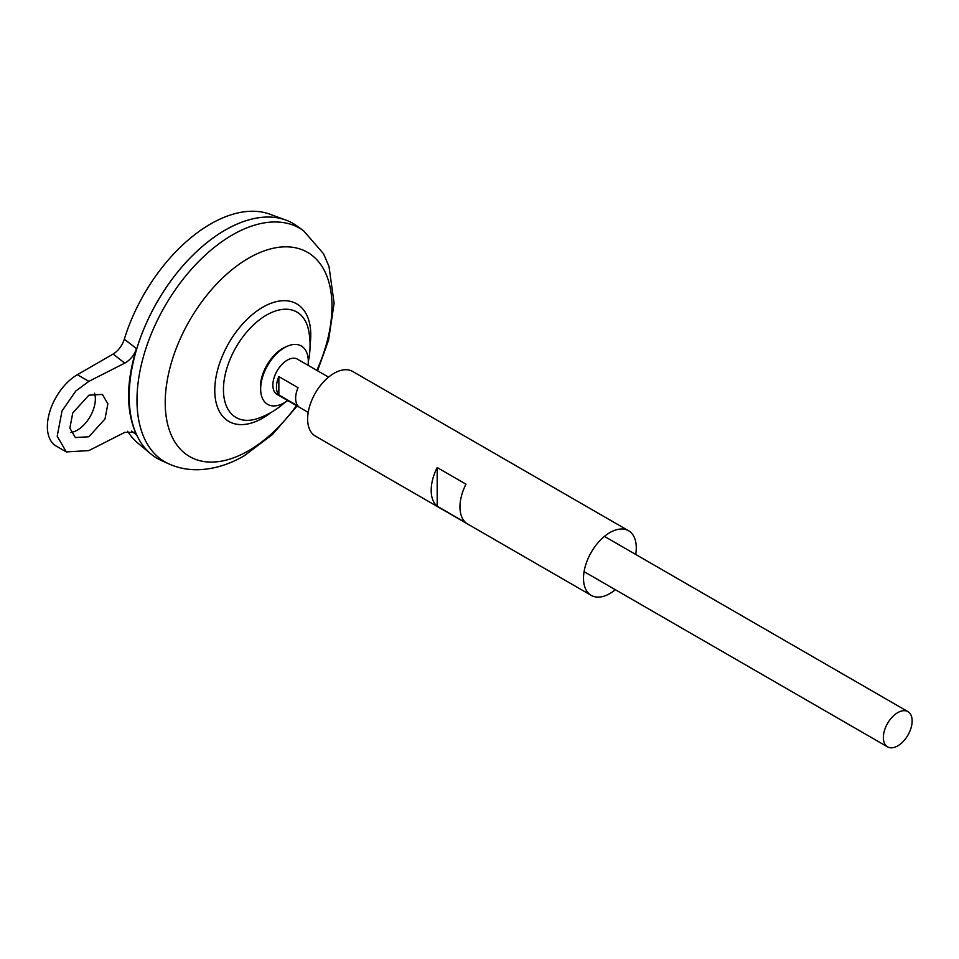 <?xml version="1.0" encoding="UTF-8"?>
<svg xmlns="http://www.w3.org/2000/svg" width="959" height="959" viewBox="0 0 959 959"><rect width="100%" height="100%" fill="white"/><g stroke="black" fill="none" stroke-linecap="round" stroke-linejoin="round"><path stroke-width="1.44" d="M287.712 400.55A33.685 19.444 -60 0 1 284.475 402.684A33.685 19.444 -60 0 1 260.824 392.123L260.584 389.953A31.455 18.161 -60 0 1 260.428 386.968A31.455 18.161 -60 0 1 282.665 348.441A31.455 18.161 -60 0 1 285.326 347.098L287.316 346.223A33.685 19.444 -60 0 1 308.067 365.295M260.824 392.123A33.685 19.444 -60 0 1 284.475 347.673A33.685 19.444 -60 0 1 287.316 346.223M70.978 432.437A25.437 14.685 120 0 0 77.355 430.1A25.437 14.685 120 0 0 94.545 393.25M88.875 395.204L102.409 394.413L107.876 403.811L104.987 418.999L88.875 436.753L75.341 437.544L69.875 428.134L72.752 412.957L88.875 395.204M308.211 412.382L277.079 394.413A20.355 11.748 -60 0 1 273.962 378.098A20.355 11.748 -60 0 1 287.256 360.164A20.355 11.748 -60 0 1 297.434 359.157L328.565 377.127M278.853 376.599L298.045 387.676A20.355 11.748 120 0 0 298.045 406.053L278.853 394.964A20.355 11.748 -60 0 1 278.853 376.599L278.853 394.964M897.756 745.862A20.355 11.748 -60 0 1 887.578 746.881A20.355 11.748 -60 0 1 884.45 730.566A20.355 11.748 -60 0 1 897.756 712.633A20.355 11.748 -60 0 1 907.933 711.626A20.355 11.748 -60 0 1 911.05 727.929A20.355 11.748 -60 0 1 897.756 745.862M129.201 396.307A135.663 78.326 -60 0 1 225.125 230.136A135.663 78.326 -60 0 1 225.137 230.136M317.525 370.749L328.565 340.205L334.116 303.212L328.997 266.422L323.519 253.739L303.571 230.735A134.859 77.859 -60 0 0 232.342 234.967A134.859 77.859 -60 0 0 143.227 357.359A134.859 77.859 -60 0 0 168.928 463.928L161.34 460.512A135.698 78.35 -60 0 1 135.471 353.284A135.698 78.35 -60 0 1 225.149 230.124A135.698 78.35 -60 0 1 285.89 220.079A135.698 78.35 -60 0 1 292.986 223.399M284.751 402.516A77.451 77.451 0 0 1 258.127 418.364L258.127 418.364A60.861 35.135 -60 0 1 223.447 389.642A60.861 35.135 -60 0 1 266.482 315.091A60.861 35.135 -60 0 1 308.702 330.771A77.451 77.451 0 0 1 308.295 361.735M157.288 458.438A135.698 78.35 -60 0 1 150.875 453.955L137.832 443.082A132.786 76.672 -60 0 1 127.619 431.274M150.875 453.955A135.698 78.35 -60 0 1 138.42 343.538A135.698 78.35 -60 0 1 225.125 230.112A135.698 78.35 -60 0 1 296.81 225.868L303.571 230.735M124.31 339.186L136.526 348.632C125.941 382.761 125.941 411.519 136.526 434.895L134.536 432.365L124.73 432.377L88.875 450.598L66.315 451.917L57.204 436.249L62.011 410.932L75.773 391.056L88.875 381.346L124.73 363.137L113.15 354.039C118.305 350.826 122.033 345.875 124.31 339.186A132.786 76.672 -60 0 1 210.489 224.034A132.786 76.672 -60 0 1 269.958 214.229L285.89 220.079M136.526 434.895L131.683 431.082M113.15 354.039L77.355 374.705A42.4 24.478 120 0 0 49.652 412.07A42.4 24.478 120 0 0 56.161 446.055L66.315 451.917M136.526 348.632C134.176 355.226 130.244 360.069 124.73 363.137M465.966 522.847L437.184 506.22A37.317 21.542 -60 0 1 437.184 467.548L465.966 484.163A37.317 21.542 120 0 0 465.966 522.847M615.354 589.713A37.317 21.542 -60 0 1 609.9 593.525A37.317 21.542 -60 0 1 591.235 595.371A37.317 21.542 -60 0 1 585.517 565.474A37.317 21.542 -60 0 1 609.9 532.581A37.317 21.542 -60 0 1 628.553 530.735A37.317 21.542 -60 0 1 635.709 554.458M591.235 595.371L315.379 436.105A37.317 21.542 -60 0 1 309.649 406.196A37.317 21.542 -60 0 1 334.032 373.315A37.317 21.542 -60 0 1 352.684 371.469L628.553 530.735M437.184 506.22L437.184 467.548M296.487 405.609A117.909 68.077 -60 0 1 248.597 450.73A117.909 68.077 -60 0 1 165.224 402.6A117.909 68.077 -60 0 1 248.597 258.187A117.909 68.077 -60 0 1 322.572 267.345A117.909 68.077 -60 0 1 316.842 370.354M270.965 412.526A67.885 39.199 -60 0 1 262.766 418.076A67.885 39.199 -60 0 1 214.768 390.361A67.885 39.199 -60 0 1 262.766 307.216A67.885 39.199 -60 0 1 310.069 344.796M88.875 381.346L77.355 374.705M887.578 746.881L584.079 571.648M168.928 463.928C178.35 468.1 188.276 470.018 198.729 469.706C214.289 469.071 229.501 464.408 244.353 455.705L272.488 434.487L297.17 406.005M907.933 711.626L604.434 536.393"/></g></svg>
